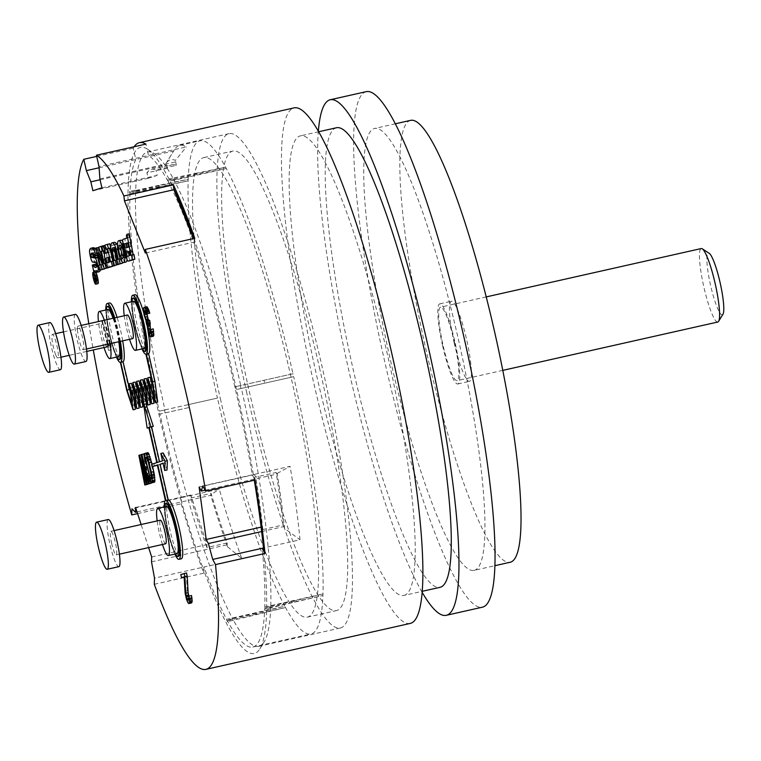 <?xml version="1.0" encoding="UTF-8"?>
<svg xmlns="http://www.w3.org/2000/svg" width="761" height="761" viewBox="0 0 761 761"><rect width="100%" height="100%" fill="white"/><g stroke="black" fill="none" stroke-linecap="round" stroke-linejoin="round"><path stroke-width="0.57" stroke-dasharray="3.81 2.85" d="M255.078 480.039L253.898 477.851A259.396 40.571 77.3 0 1 254.288 480.21M154.293 584.296L203.758 573.166A264.229 41.332 77.3 0 1 181.223 503.801L181.308 501.214A259.396 40.571 77.3 0 1 158.592 412.938A259.396 40.571 77.3 0 1 134.355 152.942A259.396 40.571 77.3 0 1 146.987 148.88L145.903 144.105M203.758 573.166L203.853 570.579A259.396 40.571 77.3 0 1 181.308 501.214L181.432 497.646L219.263 489.142A252.757 39.534 77.3 0 0 241.808 558.507L203.977 567.012A252.757 39.534 -102.7 0 0 226.607 619.302L284.804 606.213A252.757 39.534 77.3 0 1 218.112 400.98A252.757 39.534 77.3 0 1 217.456 398.079L188.262 404.643A253.356 39.629 77.3 0 0 188.595 406.098A253.356 39.629 77.3 0 0 188.918 407.554L159.915 414.07A252.757 39.534 -102.7 0 0 181.432 497.646L131.967 508.767M134.126 146.749A264.229 41.332 -102.7 0 0 133.27 148.176L135.848 159.515A252.757 39.534 -102.7 0 0 130.017 192.324L188.214 179.235A252.757 39.534 77.3 0 1 200.114 140.775A252.757 39.534 77.3 0 1 225.608 167.201A252.757 39.534 77.3 0 1 226.321 168.523A252.757 39.534 77.3 0 1 293.023 373.765L264.01 380.272A253.356 39.629 77.3 0 1 264.343 381.727A253.356 39.629 77.3 0 1 264.676 383.183L293.679 376.666A252.757 39.534 77.3 0 1 322.978 593.932A252.757 39.534 77.3 0 1 322.921 595.511A252.757 39.534 77.3 0 1 311.021 633.97A252.757 39.534 77.3 0 1 285.518 607.544A252.757 39.534 77.3 0 1 284.804 606.213L255.772 613.28A253.356 39.629 77.3 0 0 256.495 614.612L232.799 620.386A253.851 39.705 77.3 0 1 232.076 619.054L232.495 618.512A253.356 39.629 77.3 0 1 165.641 412.795L188.918 407.554M193.836 238.507A259.396 40.571 77.3 0 1 194.816 241.266L193.475 238.593M194.768 238.298L194.816 241.266A259.396 40.571 77.3 0 1 236.148 387.977A259.396 40.571 77.3 0 1 253.898 477.851L252.281 474.845A252.757 39.534 -102.7 0 0 235.482 389.756L293.679 376.666A252.757 39.534 77.3 0 0 293.023 373.765L234.826 386.845A252.757 39.534 -102.7 0 0 168.124 181.613L226.321 168.523L197.156 174.545A253.356 39.629 77.3 0 0 196.443 173.213L172.623 178.131A253.851 39.705 77.3 0 1 173.346 179.463L173.879 179.786A253.356 39.629 77.3 0 1 240.733 385.504L264.01 380.272M410.141 623.44A264.229 41.332 77.3 0 1 312.676 378.36A264.229 41.332 -102.7 0 1 294.212 107.853M263.801 551.287A259.396 40.571 77.3 0 1 259.824 648.933A259.396 40.571 77.3 0 1 203.853 570.579L203.977 567.012L154.512 578.132M229.08 133.641L147.605 151.962A253.356 39.629 77.3 0 0 135.667 190.516L135.068 190.212A253.851 39.705 77.3 0 0 135.011 191.801L129.636 192.914A253.965 39.724 77.3 0 1 129.693 191.325L130.017 192.324M129.636 192.914L129.96 193.893A252.757 39.534 -102.7 0 0 159.249 411.168L217.456 398.079A252.757 39.534 77.3 0 1 188.157 180.814A252.757 39.534 77.3 0 1 188.214 179.235L158.954 185.284A253.356 39.629 77.3 0 0 158.897 186.864L135.011 191.801M135.62 192.095A253.356 39.629 77.3 0 0 164.985 409.884L164.433 410.008A253.851 39.705 77.3 0 0 164.766 411.473A253.851 39.705 77.3 0 0 165.099 412.928L159.734 414.136A253.965 39.724 77.3 0 1 159.068 411.216L159.249 411.168M259.824 648.933L264.191 641.837A253.356 39.629 77.3 0 0 270.697 607.782L270.355 608.296A253.851 39.705 77.3 0 0 270.412 606.717L270.754 606.203A253.356 39.629 77.3 0 0 241.389 388.414L240.99 388.5A253.851 39.705 77.3 0 0 240.657 387.045A253.851 39.705 77.3 0 0 240.333 385.589L234.997 386.778A253.965 39.724 77.3 0 1 235.663 389.699L235.482 389.756M172.623 178.131L167.268 179.235A253.965 39.724 77.3 0 1 167.991 180.566L168.124 181.613M167.268 179.235L167.41 180.29A252.757 39.534 -102.7 0 0 148.481 155.444L146.987 148.88A259.396 40.571 77.3 0 1 147.444 149.166A259.396 40.571 77.3 0 1 173.812 188.804M232.799 620.386L227.463 621.68A253.965 39.724 77.3 0 1 226.749 620.348L226.607 619.302M227.463 621.68L227.32 620.634A252.757 39.534 -102.7 0 0 252.823 647.059A252.757 39.534 -102.7 0 0 264.723 608.6L322.921 595.511L270.697 607.782M270.412 606.717L265.094 608.01A253.965 39.724 77.3 0 1 265.047 609.59L264.723 608.6M265.094 608.01L264.78 607.021A252.757 39.534 -102.7 0 0 262.184 548.281M147.605 151.962A253.356 39.629 77.3 0 1 154.426 153.703A253.356 39.629 77.3 0 1 173.156 178.454M165.099 412.928L165.641 412.795M264.191 641.837A253.356 39.629 77.3 0 1 258.769 646.336A253.356 39.629 77.3 0 1 233.218 619.844M164.433 410.008L159.068 411.216M246.792 393.018A253.356 39.629 77.3 0 1 229.09 133.641A253.356 39.629 77.3 0 1 322.54 368.638A253.356 39.629 77.3 0 1 340.243 628.015A253.356 39.629 77.3 0 1 246.792 393.018M164.985 409.884L188.262 404.643M135.667 190.516L158.954 185.284M173.879 179.786L197.156 174.545M240.99 388.5L235.663 389.699M220.357 398.697A235.539 36.842 -102.7 0 0 307.244 617.171A235.539 36.842 -102.7 0 0 290.778 376.039A235.539 36.842 -102.7 0 0 203.9 157.565A235.539 36.842 -102.7 0 0 220.357 398.697M227.32 620.634L285.518 607.544L256.495 614.612M202.806 485.975L290.112 466.341A252.757 39.534 77.3 0 1 300.015 539.777L263.468 547.996M264.78 607.021L322.978 593.932L294.041 600.971A253.356 39.629 77.3 0 1 293.984 602.55M99.101 167.772L173.67 151.011A252.757 39.534 77.3 0 1 174.336 149.831A252.757 39.534 77.3 0 1 179.748 145.351A252.757 39.534 77.3 0 1 186.312 146.94L99.016 166.573M167.41 180.29L225.608 167.201L196.443 173.213M129.96 193.893L188.157 180.814L158.897 186.864M270.355 608.296L265.047 609.59M232.495 618.512L255.772 613.28M241.389 388.414L264.676 383.183M270.754 606.203L294.041 600.971M232.076 619.054L226.749 620.348M319.877 369.494A235.539 36.842 -102.7 0 0 232.999 151.02A235.539 36.842 -102.7 0 0 249.456 392.162A235.539 36.842 -102.7 0 0 336.343 610.636A235.539 36.842 -102.7 0 0 319.877 369.494M167.296 168.248L146.921 172.833A235.539 36.842 -102.7 0 1 151.515 169.342L171.881 164.766A235.539 36.842 -102.7 0 0 167.296 168.248L165.974 163.463A240.676 37.65 77.3 0 1 175.439 160.409L186.312 146.94M171.881 164.766A235.539 36.842 -102.7 0 1 176.324 165.346L155.948 169.922A235.539 36.842 -102.7 0 0 151.515 169.342M262.84 529.532L283.206 524.947A235.539 36.842 -102.7 0 0 276.138 472.495L255.763 477.08L254.421 474.579L261.489 527.031L262.84 529.532A235.539 36.842 -102.7 0 0 255.763 477.08M190.764 497.998L211.139 493.413A235.539 36.842 -102.7 0 0 227.235 542.964L206.868 547.54L206.973 544.572L190.868 495.031L190.764 497.998A235.539 36.842 -102.7 0 0 206.868 547.54M176.324 165.346L175.439 160.409M92.88 190.726L148.167 178.293L146.921 172.833M100.072 179.758L166.516 164.823M148.167 178.293L157.194 175.391L155.948 169.922M283.206 524.947L284.576 528.448L300.015 539.777M261.651 531.558L284.053 526.517M205.099 490.227L276.985 474.065L277.166 473.447A240.676 37.65 77.3 0 1 284.576 528.448M276.985 474.065L276.138 472.495M199.135 487.011L254.421 474.579M148.623 547.597L141.127 524.519M88.837 323.71A264.229 41.332 -102.7 0 0 93.28 349.946M154.435 466.16L153.903 463.801L159.135 462.117L151.154 427.016L149.479 427.558L146.026 403.958L143.696 404.481M157.384 465.209L159.667 464.476L167.743 500.025A30.202 4.728 -102.7 0 0 170.264 531.34A30.202 4.728 -102.7 0 0 181.28 558.821M163.082 463.382L165.356 462.64L167.02 469.965M163.158 452.966L164.823 460.291L159.544 461.765M145.38 397.166L143.61 384.02L150.259 404.491M149.108 395.958L147.339 382.812L153.988 403.282M152.837 394.759L151.068 381.613L157.717 402.084M148.119 331.986A30.202 4.728 -102.7 0 0 146.721 324.833M146.055 321.836A30.202 4.728 -102.7 0 0 143.705 312.781M135.125 294.726A30.202 4.728 -102.7 0 0 137.047 324.833A30.202 4.728 -102.7 0 0 148.252 353.675L154.55 381.413L156.747 397.718L152.647 385.104M150.098 377.256L153.028 398.926L148.918 386.303M146.369 378.455L149.299 400.124L145.199 387.501M142.649 379.653L145.57 401.323L141.47 388.709M138.921 380.861L141.841 402.531L137.741 389.908M135.192 382.06L138.112 403.73L134.012 391.106M131.463 383.259L134.383 404.928L130.283 392.305M122.692 340.861A30.202 4.728 -102.7 0 0 117.07 317.356M109.584 302.945A30.202 4.728 -102.7 0 0 111.515 333.052A30.202 4.728 -102.7 0 0 122.711 361.884L129.018 389.632L135.391 409.266M134.25 400.743L132.471 387.596L139.12 408.067M137.969 399.544L136.2 386.398L142.849 406.869M141.698 398.336L139.929 385.19L146.026 403.958M186.493 572.947L183.106 574.032L183.82 577.171M184.143 577.066L186.455 576.324L187.472 592.8L188.899 599.069L191.211 603.026M191.525 595.53L190.973 599.744L189.984 599.392L188.747 596.196L191.059 595.682M146.883 306.74L146.131 306.978L145.808 309.099L146.388 314.293L148.985 322.198L150.697 332.405L153.104 336.333M153.237 328.895L153.009 332.338L152.305 333.232L150.459 329.57L152.761 329.047M146.673 312.914L146.616 310.859L147.501 309.898L149.299 313.361M104.19 320.476L110.878 349.927L111.439 349.746L111.011 345.171L109.869 340.167L110.307 344.733L104.752 320.295L101.86 320.999L108.547 350.45L109.118 350.269L108.68 345.694L107.548 340.69L107.976 345.256L102.421 320.819L101.86 320.999M147.758 459.444L147.872 456.705L148.718 456.429L149.803 458.093L153.218 471.791L153.703 478.355L152.333 478.117L151.515 476.053M151.249 475.111L150.688 475.292L151.487 478.393L153.712 482.388M152.638 466.569L152.095 464.162M147.862 452.671L147.016 452.938L146.597 455.097L147.415 460.881M144.2 453.851L143.449 454.089L148.1 478.136L141.946 454.574L141.185 454.821L147.13 484.5M147.663 484.205L143.135 461.585L149.004 483.901M149.736 483.53L145.389 460.862L151.078 483.235M151.591 482.864L149.708 475.454M146.064 461.185L144.352 454.45M95.353 271.905A6.04 0.942 -102.7 0 0 95.772 278.088A6.04 0.942 -102.7 0 0 97.998 283.682M133.946 254.421L133.118 254.612M129.284 233.751L128.752 235.187L129.199 237.575L125.356 238.811A6.963 1.084 -102.7 0 0 125.356 243.349A6.963 1.084 -102.7 0 0 127.277 250.692A6.963 1.084 -102.7 0 0 130.464 260.595M127.03 259.491A26.692 4.176 -102.7 0 0 127.154 257.38A8.371 1.313 -102.7 0 0 124.033 243.596A26.473 4.138 -102.7 0 0 122.74 241.408M121.037 240.2A26.473 4.138 -102.7 0 0 119.772 244.966A8.371 1.313 -102.7 0 0 122.911 258.75A26.692 4.176 -102.7 0 0 125.879 262.069M122.207 261.841L121.437 258.445L120.628 258.711L118.526 249.484A6.259 0.98 -102.7 0 0 117.441 245.689M114.454 242.321A31.353 4.908 -102.7 0 0 113.132 245.156A6.259 0.98 -102.7 0 0 113.836 250.997L115.929 260.224L115.12 260.481L116.186 265.199M118.687 264.267L117.651 259.672L116.614 259.777M119.981 263.972L118.916 259.263L119.896 258.949L117.394 248.514A26.473 4.138 -102.7 0 0 115.529 247.087A26.473 4.138 -102.7 0 0 114.607 248.438M109.784 243.815L107.253 244.633L108.205 248.809L109.194 248.486L110.003 252.024L108.014 252.662A11.472 1.798 -102.7 0 0 106.921 249.218M108.205 248.809L106.892 249.104A11.472 1.798 -102.7 0 0 105.028 245.594M104.657 245.47A11.472 1.798 -102.7 0 0 104.181 246.45L105.494 250.512L103.734 250.902L104.533 250.569L103.467 245.851L101.118 246.612L102.183 251.32L103.001 251.054L105.674 262.84L98.863 247.458M104.799 253.47L107.13 252.947A7.249 1.132 -102.7 0 1 107.234 252.956A6.64 1.037 -102.7 0 0 105.722 250.179A6.64 1.037 -102.7 0 0 105.494 250.512M107.13 252.947A7.249 1.132 -102.7 0 0 107.596 260.214A7.249 1.132 -102.7 0 0 110.288 267.092M114.711 265.522L113.674 260.947L112.818 261.004M98.816 247.354L97.96 247.629L101.85 264.752L101.032 265.018L102.107 269.727M104.381 268.643L103.382 264.257L102.573 264.524L99.891 252.747L106.759 268.233M108.385 267.52L107.358 262.983L106.54 263.239L104.485 254.184M97.284 255.43L97.941 255.211L96.333 248.143L95.61 248.381L95.876 249.56A39.496 6.174 -102.7 0 0 94.954 248.457M93.299 247.696A39.496 6.174 -102.7 0 0 91.967 249.551A6.259 0.98 -102.7 0 0 92.737 256.191A6.259 0.98 -102.7 0 0 94.849 261.461L98.578 262.364L96.257 262.897M96.676 266.35A34.683 5.422 -102.7 0 0 98.017 266.911A34.683 5.422 -102.7 0 0 99.244 265.075L98.578 262.364M95.353 264.314L94.63 264.543L96.238 271.61L96.961 271.382L96.695 270.203A39.496 6.174 -102.7 0 0 99.054 271.763M100.3 270.136A39.496 6.174 -102.7 0 0 100.471 269.508A6.259 0.98 -102.7 0 0 99.815 263.468A6.259 0.98 -102.7 0 0 97.827 257.846M97.218 255.449L97.085 254.859A34.683 5.422 -102.7 0 0 94.326 252.5A34.683 5.422 -102.7 0 0 93.346 253.594M97.398 277.565A4.832 0.751 -102.7 0 0 95.61 273.075A4.832 0.751 -102.7 0 0 95.953 278.022A4.832 0.751 -102.7 0 0 97.731 282.512A4.832 0.751 -102.7 0 0 97.398 277.565M96.856 277.404L95.648 274.959L97.256 280.771L96.371 274.731L96.856 277.404L94.526 277.927M127.781 243.082L130.074 242.35L130.844 246.545L127.182 247.496M129.322 251.463L131.615 250.721L132.385 254.925L129.237 255.715M123.425 256.59A22.164 3.463 -102.7 0 0 124.89 257.656A22.164 3.463 -102.7 0 0 125.946 253.755A3.843 0.599 -102.7 0 0 124.509 247.43A21.936 3.434 -102.7 0 0 122.026 244.623A21.936 3.434 -102.7 0 0 121.161 246.222M108.785 257.465L111.068 256.733L112.143 261.442L109.051 262.212M96.666 278.269L97.094 280.143L96.666 278.269L94.706 278.707M194.826 241.96L145.351 253.09M137.579 513.618L181.223 503.801M96.704 156.395L133.27 148.176M277.166 473.447L290.112 466.341M99.881 178.93L175.544 161.912M101.907 187.824L157.194 175.391M165.974 163.463L173.67 151.011M137.037 511.925L211.073 495.278L210.654 494.85L219.263 489.142M211.139 493.413L211.073 495.278M135.582 507.463L190.868 495.031M151.515 561.837L227.168 544.819L227.539 546.807A240.676 37.65 77.3 0 1 210.654 494.85M227.168 544.819L227.235 542.964M151.686 557.004L206.973 544.572M227.539 546.807L241.808 558.507M403.844 595.454A235.539 36.842 77.3 0 0 387.387 354.312A235.539 36.842 -102.7 0 0 300.509 135.839A235.539 36.842 -102.7 0 0 316.966 376.98A235.539 36.842 77.3 0 0 403.844 595.454L422.127 591.345M336.59 127.724A235.539 36.842 -102.7 0 0 353.047 368.866A235.539 36.842 77.3 0 0 439.925 587.34M422.06 592.144A264.229 41.332 77.3 0 1 348.757 370.246A264.229 41.332 -102.7 0 1 318.374 131.035M366.383 91.624A264.229 41.332 -102.7 0 0 384.838 362.131A264.229 41.332 77.3 0 0 482.303 607.211M474.027 570.389A226.483 35.425 77.3 0 0 458.198 338.521A226.483 35.425 -102.7 0 0 374.659 128.447A226.483 35.425 -102.7 0 0 390.488 360.314A226.483 35.425 77.3 0 0 474.027 570.389L494.802 565.718M410.74 120.333A226.483 35.425 -102.7 0 0 426.569 352.2A226.483 35.425 77.3 0 0 510.108 562.274M454.288 343.278A41.065 6.421 77.3 0 1 451.416 301.232A41.065 6.421 77.3 0 1 466.569 339.33A41.065 6.421 77.3 0 1 469.432 381.375A41.065 6.421 77.3 0 1 454.288 343.278M442.645 345.894A41.065 6.421 77.3 0 1 439.772 303.858A41.065 6.421 77.3 0 1 454.926 341.946A41.065 6.421 77.3 0 1 457.799 383.991A41.065 6.421 77.3 0 1 442.645 345.894M454.412 342.108A37.66 5.888 77.3 0 1 457.047 380.662A37.66 5.888 77.3 0 1 443.159 345.732A37.66 5.888 77.3 0 1 440.524 307.178A37.66 5.888 77.3 0 1 454.412 342.108M717.775 322.027A37.66 5.888 77.3 0 1 703.887 287.106A37.66 5.888 77.3 0 1 701.252 248.552M722.95 314.264A31.62 4.947 77.3 0 1 710.612 285.508A31.62 4.947 77.3 0 1 709.252 253.356M139.929 385.19L137.598 385.713M136.2 386.398L133.869 386.921M132.471 387.596L130.141 388.12M129.018 389.632L126.687 390.155M122.711 361.884L120.381 362.417M120.371 341.385A30.202 4.728 -102.7 0 0 114.74 317.879M105.817 309.984A30.202 4.728 -102.7 0 0 116.414 357.128M134.383 404.928L132.053 405.451M138.112 403.73L135.781 404.253M141.841 402.531L139.51 403.054M145.57 401.323L143.239 401.846M149.299 400.124L146.968 400.647M153.028 398.926L150.697 399.449M156.747 397.718L154.426 398.241M154.55 381.413L152.219 381.936M148.252 353.675L145.922 354.198M131.349 301.765A30.202 4.728 -102.7 0 0 141.955 348.909M151.068 381.613L148.737 382.136M147.339 382.812L145.009 383.344M143.61 384.02L141.28 384.543M159.591 461.975L157.261 462.498M164.823 460.291L162.502 460.814M165.356 462.64L163.035 463.164M164.262 506.94A30.202 4.728 -102.7 0 0 174.859 554.075M167.743 500.025L165.413 500.548M159.667 464.476L157.337 465M153.903 463.801L151.572 464.324M159.135 462.117L156.804 462.64M151.154 427.016L148.833 427.539M149.479 427.558L148.861 427.692M178.293 556.396A27.177 4.252 77.3 0 1 168.267 531.188A27.177 4.252 77.3 0 1 166.364 503.363M107.919 306.417A27.177 4.252 -102.7 0 0 107.796 323.825A27.177 4.252 -102.7 0 0 115.263 352.6A27.177 4.252 -102.7 0 0 119.838 359.449M119.877 341.489A27.177 4.252 -102.7 0 0 114.207 318.003M133.451 298.198A27.177 4.252 -102.7 0 0 132.29 306.902A27.177 4.252 -102.7 0 0 137.922 335.896A27.177 4.252 -102.7 0 0 145.38 351.23M175.144 554.008A27.177 4.252 -102.7 0 1 167.686 531.321A27.177 4.252 77.3 0 1 164.547 506.874M177.047 553.589A24.162 3.776 -102.7 0 1 168.133 531.178A24.162 3.776 77.3 0 1 166.45 506.445M162.474 544.476A24.162 3.776 -102.7 0 1 159.401 533.138A24.162 3.776 77.3 0 1 157.175 520.914M165.67 543.763A12.081 1.893 -102.7 0 1 161.208 532.557A12.081 1.893 77.3 0 1 160.371 520.191M111.743 543.687A12.081 1.893 77.3 0 1 110.897 531.321A12.081 1.893 77.3 0 1 115.349 542.517A12.081 1.893 -102.7 0 1 116.195 554.883A12.081 1.893 -102.7 0 1 111.743 543.687M108.252 519.535A24.162 3.776 77.3 0 0 109.936 544.267A24.162 3.776 -102.7 0 0 118.849 566.669M116.699 357.061A27.177 4.252 -102.7 0 1 114.683 352.724A27.177 4.252 77.3 0 1 106.102 309.917M119.296 341.622A27.177 4.252 -102.7 0 0 113.627 318.136M118.602 356.633A24.162 3.776 -102.7 0 1 114.531 350.545A24.162 3.776 77.3 0 1 107.891 324.966A24.162 3.776 77.3 0 1 107.995 309.499M118.802 341.737A24.162 3.776 -102.7 0 0 113.066 318.26M104.029 347.53A24.162 3.776 77.3 0 1 98.435 321.551M110.069 343.696A24.162 3.776 -102.7 0 0 104.343 320.219M107.215 346.816A12.081 1.893 -102.7 0 1 105.18 343.763A12.081 1.893 77.3 0 1 101.86 330.978A12.081 1.893 77.3 0 1 101.917 323.244A12.081 1.893 77.3 0 1 103.953 326.288A12.081 1.893 -102.7 0 1 107.796 344.21M55.715 354.892A12.081 1.893 77.3 0 1 52.395 342.098A12.081 1.893 77.3 0 1 52.452 334.364A12.081 1.893 77.3 0 1 54.488 337.408A12.081 1.893 -102.7 0 1 57.807 350.203A12.081 1.893 -102.7 0 1 57.75 357.936A12.081 1.893 -102.7 0 1 55.715 354.892M49.798 322.578A24.162 3.776 77.3 0 0 49.693 338.055A24.162 3.776 77.3 0 0 56.333 363.625A24.162 3.776 -102.7 0 0 60.395 369.722M142.231 348.842A27.177 4.252 -102.7 0 1 131.701 307.035A27.177 4.252 77.3 0 1 131.634 301.708M144.133 348.414A24.162 3.776 -102.7 0 1 137.503 334.783A24.162 3.776 -102.7 0 1 132.5 309.014A24.162 3.776 77.3 0 1 133.536 301.28M124.262 315.739A24.162 3.776 -102.7 0 0 129.56 339.311M132.756 338.597A12.081 1.893 -102.7 0 1 129.437 331.777A12.081 1.893 -102.7 0 1 126.935 318.888A12.081 1.893 77.3 0 1 127.458 315.025M77.47 330.017A12.081 1.893 77.3 0 1 77.983 326.146A12.081 1.893 77.3 0 1 81.303 332.966A12.081 1.893 77.3 0 1 83.805 345.855A12.081 1.893 -102.7 0 1 83.282 349.718A12.081 1.893 -102.7 0 1 79.972 342.907A12.081 1.893 -102.7 0 1 77.47 330.017M75.339 314.36A24.162 3.776 77.3 0 0 74.302 322.103A24.162 3.776 -102.7 0 0 79.306 347.872A24.162 3.776 -102.7 0 0 85.936 361.504M189.984 599.392L188.909 599.63M190.592 599.868L188.262 600.391M190.973 599.744L188.642 600.267M191.296 598.964L188.966 599.487M191.296 597.623L188.966 598.146M190.507 602.579L188.176 603.102M189.841 601.447L187.52 601.97M188.899 599.069L186.569 599.592M188.233 596.586L185.903 597.109M187.948 595.34L185.617 595.863M187.472 592.8L185.151 593.323M187.235 590.859L184.904 591.383M186.455 576.324L184.124 576.848M183.106 574.032L180.785 574.555M146.055 312.39L143.724 312.914M145.808 310.45L143.487 310.973M145.808 309.099L143.477 309.622M145.903 307.729L143.572 308.253M146.131 306.978L143.81 307.501M148.918 312.134L146.588 312.657M148.452 310.945L146.122 311.468M148.119 310.374L145.789 310.897M147.501 309.898L145.18 310.421M146.94 310.079L145.227 310.469M146.616 310.859L145.865 311.03M149.451 320.704L147.13 321.228M151.686 332.757L150.621 332.995M152.305 333.232L149.974 333.756M152.676 333.109L150.345 333.632M153.009 332.338L150.678 332.861M152.999 330.987L150.678 331.511M152.305 335.924L149.974 336.448M151.648 334.792L149.318 335.316M150.697 332.405L148.366 332.928M150.031 329.932L147.71 330.455M149.755 328.676L147.425 329.199M149.28 326.136L146.949 326.659M149.032 324.196L146.711 324.719M148.985 322.198L146.654 322.721M148.233 321.094L145.903 321.618M147.615 319.278L145.284 319.801M146.949 316.804L144.628 317.327M146.388 314.293L144.057 314.816M110.878 349.927L108.547 350.45M104.752 320.295L102.421 320.819M110.307 344.733L107.976 345.256M109.869 340.167L107.548 340.69M111.011 345.171L108.68 345.694M111.439 349.746L109.118 350.269M146.797 457.722L144.466 458.246M146.597 455.097L144.276 455.62M146.692 453.718L144.362 454.241M147.016 452.938L144.695 453.461M153.094 481.913L150.773 482.436M152.438 480.781L150.107 481.304M151.487 478.393L149.166 478.916M150.688 475.292L148.357 475.815M152.333 478.117L151.553 478.298M152.856 478.631L150.526 479.154M153.703 478.355L151.372 478.878M153.941 477.604L151.61 478.127M153.931 476.262L151.61 476.786M153.693 474.322L151.363 474.845M153.218 471.791L150.887 472.315M151.087 462.393L148.756 462.916M150.421 459.91L148.091 460.434M149.803 458.093L147.482 458.617M149.242 456.933L146.911 457.456M148.718 456.429L146.397 456.952M147.872 456.705L146.464 457.019M147.644 457.447L146.978 457.599M148.1 478.136L145.779 478.659M143.449 454.089L141.118 454.612M145.389 460.862L143.058 461.385M143.135 461.585L140.804 462.108M141.185 454.821L138.863 455.344M141.946 454.574L141.146 454.755M133.127 254.688L130.806 255.211M127.277 250.692L124.947 251.216M129.199 237.575L126.868 238.098M128.752 235.187L126.431 235.71M130.844 246.545L128.514 247.068M130.074 242.35L127.743 242.873M132.385 254.925L130.055 255.449M131.615 250.721L129.284 251.254M120.628 258.711L118.297 259.235M121.437 258.445L120.314 258.702M118.916 259.263L116.585 259.786M119.896 258.949L117.565 259.472M116.661 259.986L114.331 260.509M117.651 259.672L116.614 259.901M115.12 260.481L112.79 261.004M115.929 260.224L113.608 260.747M107.253 244.633L104.923 245.156M112.866 261.213L110.535 261.736M113.674 260.947L112.818 261.137M107.234 252.956L104.904 253.48M104.181 246.45L101.85 246.973M108.014 252.662L105.684 253.185M110.003 252.024L107.672 252.547M109.194 248.486L106.873 249.009M111.068 256.733L108.737 257.256M112.143 261.442L109.812 261.965M101.85 264.752L99.52 265.275M97.96 247.629L95.629 248.153M105.674 262.84L103.344 263.363M103.001 251.054L100.671 251.577M102.183 251.32L100.69 251.653M101.118 246.612L98.787 247.135M103.467 245.851L102.107 246.155M104.533 250.569L103.116 250.883M103.724 250.826L103.135 250.959M106.54 263.239L104.209 263.763M107.358 262.983L105.922 263.306M99.891 252.747L97.57 253.27M102.573 264.524L100.243 265.047M103.382 264.257L102.526 264.457M101.032 265.018L98.702 265.541M95.61 248.381L93.28 248.904M96.333 248.143L95.658 248.295M97.941 255.211L97.265 255.363M97.085 254.859L94.754 255.382M96.695 270.203L94.364 270.726M96.961 271.382L95.315 271.753M96.238 271.61L95.382 271.81M94.63 264.543L92.309 265.075M95.876 249.56L93.555 250.084M96.533 277.499L94.202 278.031M96.257 274.769L93.926 275.292M96.371 274.731L94.25 275.206M97.703 280.619L95.582 281.104M97.256 280.771L95.582 281.142M97.132 280.676L94.802 281.199M96.97 280.324L94.64 280.847M96.799 279.839L94.469 280.362M96.695 279.468L94.364 279.991M96.58 278.964L94.25 279.487M96.514 278.583L94.183 279.106M96.457 278.069L94.126 278.593M96.476 277.794L94.145 278.317M95.648 274.959L93.327 275.482M95.781 274.921L93.936 275.339M97.018 278.155L94.697 278.678M96.637 278.412L94.735 278.84M96.657 278.669L94.792 279.097M96.723 279.059L94.878 279.468M96.809 279.43L94.963 279.848M96.913 279.801L95.049 280.219M97.008 280.038L95.106 280.467M97.094 280.143L94.764 280.666M97.446 280.029L95.125 280.552M173.346 179.463L167.991 180.566M135.068 190.212L129.693 191.325M146.692 406.907L144.362 407.43M125.356 238.811L123.025 239.334M124.033 243.596L123.016 243.824M127.154 257.38L126.355 257.56M122.911 258.75L120.58 259.273M119.772 244.966L117.441 245.489M124.509 247.43L122.188 247.953M125.946 253.755L123.615 254.279M117.803 249.722L115.472 250.245M117.394 248.514L115.063 249.037M113.836 250.997L111.506 251.52M113.132 245.156L110.802 245.679M118.526 249.484L117.85 249.637M100.471 269.508L99.653 269.689M99.244 265.075L96.913 265.599M94.849 261.461L92.519 261.993M91.967 249.551L89.636 250.074M147.444 149.166L154.426 153.703M252.823 647.059L311.021 633.97M179.748 145.351L200.114 140.775M340.253 628.015L258.769 646.336M203.891 157.565L232.99 151.02M307.244 617.171L336.343 610.636M174.336 149.841L168.609 159.144M318.773 131.729L300.5 135.839M395.425 123.786L374.65 128.457M439.772 303.858L451.416 301.232M457.799 383.991L469.432 381.375M502.774 370.379L457.047 380.662M486.25 296.904L440.524 307.187M110.897 531.321L114.093 530.598M119.391 554.17L116.195 554.883M52.452 334.364L55.639 333.651M63.496 331.882L101.917 323.244M86.764 351.411L69.222 355.358M60.947 357.213L57.75 357.936M77.983 326.146L81.18 325.432M86.478 349.004L83.282 349.718M95.61 273.075L93.289 273.599M97.731 282.512L95.41 283.035M122.026 244.623L119.705 245.147M124.89 257.656L122.559 258.179M115.529 247.087L113.199 247.61M105.712 250.188L103.391 250.711M94.326 252.5L91.995 253.023M98.017 266.911L95.696 267.434"/><path stroke-width="1.14" d="M193.475 238.593L173.917 189.727L124.443 200.856L145.351 253.09L145.294 249.427A264.229 41.332 -102.7 0 1 205.603 491.159L255.078 480.039A264.229 41.332 77.3 0 1 264.971 553.466L263.801 551.287A259.396 40.571 77.3 0 0 254.288 480.21M88.837 323.71A264.229 41.332 -102.7 0 1 83.796 159.296L86.374 170.635L90.854 181.831L92.88 190.726L101.907 187.824L99.881 178.93L99.016 166.573L96.438 155.225L145.903 144.105A264.229 41.332 -102.7 0 0 139.396 142.668A264.229 41.332 -102.7 0 0 134.126 146.749M145.294 249.427L194.768 238.298A264.229 41.332 -102.7 0 0 173.375 184.856L173.812 188.804A259.396 40.571 77.3 0 1 193.836 238.507M205.603 491.159L202.806 485.975L201.323 491.083L199.135 487.011L206.202 539.463L208.4 543.535L212.709 559.411L215.506 564.595L264.971 553.466M212.709 559.411L262.184 548.281L263.801 551.287M139.396 142.668L294.203 107.853A264.229 41.332 -102.7 0 1 391.677 352.933A264.229 41.332 77.3 0 1 410.141 623.44L205.87 669.376A264.229 41.332 -102.7 0 0 215.506 564.595M148.623 547.597L151.686 557.004L151.515 561.837L154.512 578.132L154.293 584.296A264.229 41.332 -102.7 0 0 205.86 669.376M173.917 189.727L173.812 188.804M262.184 548.281L263.468 547.996M90.854 181.831L100.072 179.758M208.4 543.535L261.651 531.558M206.202 539.463L261.109 527.116M201.323 491.083L205.099 490.227M141.127 524.519L135.582 507.463L135.41 512.286L131.967 508.767L131.748 514.931L137.579 513.618M93.28 349.946A264.229 41.332 -102.7 0 0 131.748 514.931M124.443 200.856L123.91 195.986A264.229 41.332 -102.7 0 0 96.438 155.225M148.861 427.692L147.149 428.082L148.833 427.539L156.804 462.64L151.572 464.324L152.105 466.683L157.384 465.209M174.859 554.075A30.202 4.728 -102.7 0 0 178.949 559.345L181.28 558.821A30.202 4.728 -102.7 0 0 179.387 528.885A30.202 4.728 -102.7 0 0 168.21 499.882L160.124 464.324L163.082 463.382M160.124 464.324L163.035 463.164L164.699 470.488L167.02 469.965L167.353 460.738L163.158 452.966L160.837 453.489L162.502 460.814L157.261 462.498L149.289 427.387L150.963 426.854L143.962 404.405L141.28 384.543L147.929 405.014L145.009 383.344L151.658 403.806L148.737 382.136L155.387 402.607L152.59 381.822L146.283 354.074A30.202 4.728 -102.7 0 0 143.848 322.902A30.202 4.728 -102.7 0 0 132.794 295.249A30.202 4.728 -102.7 0 0 131.349 301.765M159.544 461.765L151.62 426.864L153.294 426.331L146.959 406.821L144.628 407.344M145.38 397.166L146.959 406.821M147.929 405.014L150.259 404.491L149.108 395.958M151.658 403.806L153.988 403.282L152.837 394.759M155.387 402.607L157.717 402.084L154.911 381.299L148.614 353.551A30.202 4.728 -102.7 0 0 148.119 331.986M146.721 324.833A30.202 4.728 -102.7 0 0 146.055 321.836M143.705 312.781A30.202 4.728 -102.7 0 0 135.125 294.726L132.794 295.249M152.647 385.104L150.098 377.256L147.777 377.779L150.697 399.449L144.048 378.978L146.968 400.647L140.319 380.177L143.239 401.846L136.59 381.385L139.51 403.054L132.861 382.583L135.781 404.253L129.132 383.782L132.053 405.451L127.049 390.041L120.742 362.293A30.202 4.728 -102.7 0 0 120.371 341.385M148.918 386.303L146.369 378.455L144.048 378.978M145.199 387.501L142.649 379.653L140.319 380.177M141.47 388.709L138.921 380.861L136.59 381.385M137.741 389.908L135.192 382.06L132.861 382.583M134.012 391.106L131.463 383.259L129.132 383.782M130.283 392.305L123.073 361.77A30.202 4.728 -102.7 0 0 122.692 340.861M117.07 317.356A30.202 4.728 -102.7 0 0 109.584 302.945L107.253 303.468A30.202 4.728 -102.7 0 0 105.817 309.984M116.414 357.128A30.202 4.728 -102.7 0 0 120.381 362.417L126.687 390.155L133.07 409.789L135.391 409.266L134.25 400.743M133.07 409.789L130.141 388.12L136.799 408.59L139.12 408.067L137.969 399.544M136.799 408.59L133.869 386.921L140.519 407.392L142.849 406.869L141.698 398.336M187.206 576.077L186.493 572.947L180.785 574.555L181.499 577.694L184.124 576.848L185.151 593.323L186.569 599.592L188.176 603.102L189.261 603.425L189.87 601.219L188.129 592.591L187.206 576.077L184.875 576.6L184.172 573.471M181.499 577.694L184.143 577.066M188.88 603.549L191.591 602.902L192.191 600.695L191.525 595.53L189.194 596.053M150.783 336.857L153.294 336.276L153.808 335.439L153.237 328.895L150.431 329.57L149.831 320.581L147.13 321.228L146.416 320.781L144.523 314.664L144.609 310.602L145.789 310.897L146.968 313.884L147.444 313.732L146.302 310.06L144.561 307.263L143.81 307.501L143.477 309.622L144.057 314.816L146.654 322.721L148.366 332.928L149.974 336.448L150.963 336.8L151.572 334.583L150.906 329.418M149.413 320.676L148.176 319.097L146.673 312.914M146.968 313.884L149.765 313.209L148.633 309.537L146.883 306.74L144.561 307.263M145.085 461.404L145.646 461.223L145.551 457.228L146.397 456.952L147.482 458.617L151.61 476.786L151.372 478.878L150.526 479.154L148.918 475.635L148.357 475.815L150.107 481.304L151.382 482.912L152.229 482.636L152.076 475.292L147.758 457.18L146.15 453.67L144.695 453.461L144.466 458.246L145.085 461.404L147.976 460.7L147.758 459.444M151.515 476.053L151.249 475.111L148.918 475.635M151.382 482.912L154.559 482.113L154.883 481.333L154.397 474.769L152.638 466.569M152.095 464.162L148.481 453.147L147.862 452.671L145.541 453.195M144.799 485.023L145.361 484.843L140.804 462.108L146.683 484.424L147.434 484.177L143.058 461.385L148.747 483.758L149.308 483.577L141.869 454.374L141.118 454.612L145.779 478.659L139.615 455.097L138.863 455.344L144.799 485.023L147.663 484.205M146.683 484.424L149.736 483.53M148.747 483.758L151.591 482.864M149.708 475.454L146.064 461.185M144.352 454.45L144.2 453.851L141.869 454.374M95.667 284.205L97.998 283.682A6.04 0.942 -102.7 0 0 97.579 277.499A6.04 0.942 -102.7 0 0 95.353 271.905L93.023 272.428A6.04 0.942 -102.7 0 0 93.441 278.612A6.04 0.942 -102.7 0 0 95.667 284.205A6.04 0.942 -102.7 0 0 95.249 278.022A6.04 0.942 -102.7 0 0 93.023 272.428M133.118 254.612L129.284 233.751L126.954 234.274L126.431 235.71L126.868 238.098L123.025 239.334A6.963 1.084 -102.7 0 0 123.025 243.872A6.963 1.084 -102.7 0 0 124.947 251.216A6.963 1.084 -102.7 0 0 128.152 261.118A6.963 1.084 -102.7 0 0 128.162 261.118L132.49 259.72L131.615 254.954L130.806 255.211L126.954 234.274M128.152 261.118L130.483 260.595A6.963 1.084 -102.7 0 0 130.483 260.595A6.963 1.084 -102.7 0 0 130.492 260.595L134.821 259.197L133.946 254.421L131.615 254.954M122.74 241.408A26.473 4.138 -102.7 0 0 121.037 240.2L118.706 240.723A26.473 4.138 -102.7 0 0 117.441 245.489A8.371 1.313 -102.7 0 0 120.58 259.273A26.692 4.176 -102.7 0 0 123.558 262.593A26.692 4.176 -102.7 0 0 124.833 257.903A8.371 1.313 -102.7 0 0 121.703 244.119A26.473 4.138 -102.7 0 0 118.706 240.723M123.558 262.593L125.879 262.069A26.692 4.176 -102.7 0 0 127.03 259.491M117.441 245.689A6.259 0.98 -102.7 0 0 116.661 244.015A31.353 4.908 -102.7 0 0 114.454 242.321L112.124 242.845A31.353 4.908 -102.7 0 0 110.802 245.679A6.259 0.98 -102.7 0 0 111.506 251.52L113.608 260.747L112.79 261.004L113.865 265.722L116.385 264.904L115.32 260.195L114.331 260.509L112.086 249.998A26.473 4.138 77.3 0 1 113.199 247.61A26.473 4.138 77.3 0 1 115.063 249.037L117.565 259.472L116.585 259.786L117.651 264.495L120.181 263.687L119.116 258.968L118.297 259.235L116.205 250.008A6.259 0.98 -102.7 0 0 114.331 244.538A31.353 4.908 -102.7 0 0 112.124 242.845M113.865 265.722L118.687 264.267M116.614 259.777L114.569 250.759L112.238 251.282M114.607 248.438A26.473 4.138 -102.7 0 0 114.407 249.475L114.569 250.759M117.651 264.495L122.511 263.163L122.207 261.841M106.921 249.218A11.472 1.798 -102.7 0 0 106.873 249.104L105.874 249.332L106.873 249.009L107.672 252.547L105.684 253.185A11.472 1.798 -102.7 0 0 102.326 245.993A11.472 1.798 -102.7 0 0 101.85 246.973L103.163 251.035A6.64 1.037 77.3 0 1 103.401 250.702A6.64 1.037 77.3 0 1 104.904 253.48A7.249 1.132 -102.7 0 0 104.799 253.47A7.249 1.132 -102.7 0 0 105.284 260.785A7.249 1.132 -102.7 0 0 107.976 267.615A7.249 1.132 -102.7 0 0 107.995 267.606L112.419 266.179L111.344 261.47L110.535 261.736L107.586 248.78L108.404 248.514L107.453 244.338L104.923 245.156L105.874 249.332M105.028 245.594A11.472 1.798 -102.7 0 0 104.657 245.47L102.326 245.993M110.288 267.092A7.249 1.132 -102.7 0 0 110.307 267.082A7.249 1.132 -102.7 0 0 110.316 267.082L114.711 265.522M112.818 261.004L109.917 248.257L110.735 247.991L109.784 243.815L107.453 244.338M99.777 270.25L102.126 269.499L101.051 264.78L100.243 265.047L97.57 253.27L104.428 268.757L106.093 268.214L105.028 263.506L104.209 263.763L101.394 251.349L102.202 251.092L101.137 246.374L98.787 247.135L99.862 251.843L100.671 251.577L103.344 263.363L96.485 247.877L95.629 248.153L99.52 265.275L98.702 265.541L99.777 270.25L104.381 268.643M104.428 268.757L108.385 267.52M104.485 254.184L103.743 250.911L103.163 251.035M98.863 247.458L96.485 247.877M94.954 248.457A39.496 6.174 -102.7 0 0 93.299 247.696M93.032 264.838L92.309 265.075L93.907 272.134L94.63 271.905L94.364 270.726A39.496 6.174 -102.7 0 0 96.723 272.286A39.496 6.174 -102.7 0 0 98.15 270.031A6.259 0.98 -102.7 0 0 97.341 263.363A6.259 0.98 -102.7 0 0 95.258 258.179L91.52 257.275L90.863 254.555A34.683 5.422 77.3 0 1 92.005 253.023A34.683 5.422 77.3 0 1 94.754 255.382L94.887 255.972L95.61 255.734L94.003 248.666L93.28 248.904L93.555 250.084A39.496 6.174 -102.7 0 0 90.968 248.219A39.496 6.174 -102.7 0 0 89.636 250.074A6.259 0.98 -102.7 0 0 90.407 256.714A6.259 0.98 -102.7 0 0 92.519 261.993L96.257 262.897L96.913 265.599A34.683 5.422 77.3 0 1 95.696 267.434A34.683 5.422 77.3 0 1 93.165 265.427L93.032 264.838L95.353 264.314L95.486 264.904A34.683 5.422 -102.7 0 0 96.676 266.35M96.723 272.286L99.054 271.763A39.496 6.174 -102.7 0 0 100.3 270.136M97.827 257.846A6.259 0.98 -102.7 0 0 97.579 257.656L93.85 256.752L91.52 257.275M93.346 253.594A34.683 5.422 -102.7 0 0 93.194 254.031L93.85 256.752M94.887 255.972L97.284 255.43M127.781 243.082L126.431 243.52L127.182 247.496M129.322 251.463L128.485 251.729L129.237 255.715M121.161 246.222A21.936 3.434 -102.7 0 0 120.98 248.571A3.843 0.599 -102.7 0 0 122.426 254.897A22.164 3.463 -102.7 0 0 123.425 256.59M109.051 262.212L108.176 257.665L108.785 257.465M83.796 159.296L96.704 156.395M123.91 195.986L173.375 184.856M86.374 170.635L99.101 167.772M135.41 512.286L137.037 511.925M439.925 587.34A235.539 36.842 77.3 0 0 423.468 346.198A235.539 36.842 -102.7 0 0 336.59 127.724L318.773 131.729M482.303 607.211A264.229 41.332 77.3 0 0 463.839 336.704A264.229 41.332 -102.7 0 0 366.383 91.624L330.293 99.739A264.229 41.332 -102.7 0 1 427.758 344.819A264.229 41.332 77.3 0 1 446.222 615.326A264.229 41.332 77.3 0 1 422.06 592.144M330.293 99.739A264.229 41.332 -102.7 0 0 318.374 131.035M494.802 565.718L510.117 562.274A226.483 35.425 77.3 0 0 494.279 330.407A226.483 35.425 -102.7 0 0 410.74 120.333L395.425 123.786M486.25 296.904L701.252 248.552A37.66 5.888 77.3 0 1 702.27 248.809A37.66 5.888 77.3 0 1 715.15 283.482A37.66 5.888 77.3 0 1 718.584 321.361A37.66 5.888 77.3 0 1 717.775 322.027L502.774 370.379M702.27 248.809L709.252 253.356A31.62 4.947 77.3 0 1 720.068 282.464A31.62 4.947 77.3 0 1 722.95 314.264L718.584 321.361M140.519 407.392L137.598 385.713L143.696 404.481L147.149 428.082M114.74 317.879A30.202 4.728 -102.7 0 0 107.263 303.468M123.073 361.77L120.742 362.293M129.38 389.518L127.049 390.041M141.955 348.909A30.202 4.728 -102.7 0 0 145.922 354.198L152.219 381.936L154.426 398.241L147.777 377.779M148.614 353.551L146.283 354.074M154.911 381.299L152.59 381.822M153.294 426.331L150.963 426.854M151.62 426.864L149.289 427.387M167.353 460.738L165.023 461.261L160.837 453.489M164.699 470.488L165.023 461.261M168.21 499.882L165.879 500.405L157.803 464.847M152.105 466.683L157.337 465L165.413 500.548A30.202 4.728 -102.7 0 0 164.262 506.94M178.949 559.345A30.202 4.728 -102.7 0 0 177.066 529.409A30.202 4.728 -102.7 0 0 165.879 500.405M176.39 528.581A27.177 4.252 77.3 0 1 178.293 556.396L177.713 556.529A27.177 4.252 -102.7 0 0 175.81 528.705A27.177 4.252 77.3 0 0 165.784 503.497L166.364 503.363A27.177 4.252 77.3 0 1 176.39 528.581M116.699 357.061A27.177 4.252 -102.7 0 0 119.258 359.582L119.838 359.449A27.177 4.252 -102.7 0 0 119.877 341.489M114.207 318.003A27.177 4.252 -102.7 0 0 112.495 313.266A27.177 4.252 -102.7 0 0 107.919 306.417L107.339 306.55A27.177 4.252 77.3 0 1 111.915 313.399A27.177 4.252 -102.7 0 1 113.627 318.136M145.38 351.23A27.177 4.252 -102.7 0 0 146.55 342.526A27.177 4.252 -102.7 0 0 140.918 313.532A27.177 4.252 -102.7 0 0 133.451 298.198L132.871 298.331A27.177 4.252 77.3 0 1 140.338 313.665A27.177 4.252 77.3 0 1 145.969 342.659A27.177 4.252 -102.7 0 1 144.799 351.363L145.38 351.23M164.547 506.874A27.177 4.252 77.3 0 1 165.784 503.497M175.144 554.008A27.177 4.252 -102.7 0 0 177.713 556.529M166.45 506.445A24.162 3.776 77.3 0 1 175.353 528.857A24.162 3.776 -102.7 0 1 177.047 553.589L168.314 555.549A24.162 3.776 -102.7 0 0 166.63 530.817A24.162 3.776 77.3 0 0 157.717 508.405L166.45 506.445M157.175 520.914A24.162 3.776 77.3 0 1 157.717 508.405M162.474 544.476A24.162 3.776 -102.7 0 0 168.314 555.549M114.093 530.598L160.362 520.191A12.081 1.893 77.3 0 1 164.823 531.397A12.081 1.893 -102.7 0 1 165.67 543.763L119.391 554.17M107.206 569.285L118.849 566.669A24.162 3.776 -102.7 0 0 117.156 541.937A24.162 3.776 77.3 0 0 108.252 519.535L96.609 522.151A24.162 3.776 77.3 0 1 105.522 544.562A24.162 3.776 -102.7 0 1 107.206 569.285A24.162 3.776 -102.7 0 1 98.293 546.883A24.162 3.776 77.3 0 1 96.609 522.151M106.102 309.917A27.177 4.252 77.3 0 1 107.339 306.55M119.258 359.582A27.177 4.252 -102.7 0 0 119.296 341.622M98.435 321.551A24.162 3.776 77.3 0 1 99.272 311.458L107.995 309.499A24.162 3.776 77.3 0 1 112.067 315.587A24.162 3.776 -102.7 0 1 113.066 318.26M104.029 347.53A24.162 3.776 77.3 0 0 105.798 352.505A24.162 3.776 -102.7 0 0 109.869 358.593L118.602 356.633A24.162 3.776 -102.7 0 0 118.802 341.737M99.272 311.458A24.162 3.776 77.3 0 1 103.334 317.546A24.162 3.776 -102.7 0 1 104.343 320.219M109.869 358.593A24.162 3.776 -102.7 0 0 110.069 343.696M86.764 351.411L107.215 346.816A12.081 1.893 -102.7 0 0 107.796 344.21M48.761 372.338L60.395 369.722A24.162 3.776 -102.7 0 0 60.509 354.245A24.162 3.776 -102.7 0 0 53.869 328.676A24.162 3.776 77.3 0 0 49.798 322.578L38.164 325.194A24.162 3.776 77.3 0 1 42.226 331.292A24.162 3.776 -102.7 0 1 48.866 356.861A24.162 3.776 -102.7 0 1 48.761 372.338A24.162 3.776 -102.7 0 1 44.69 366.25A24.162 3.776 77.3 0 1 38.05 340.671A24.162 3.776 77.3 0 1 38.164 325.194M131.634 301.708A27.177 4.252 77.3 0 1 132.871 298.331M142.231 348.842A27.177 4.252 -102.7 0 0 144.799 351.363M133.536 301.28A24.162 3.776 77.3 0 1 140.167 314.911A24.162 3.776 77.3 0 1 145.17 340.681A24.162 3.776 -102.7 0 1 144.133 348.414L135.401 350.383A24.162 3.776 -102.7 0 0 136.447 342.64A24.162 3.776 77.3 0 0 131.434 316.871A24.162 3.776 77.3 0 0 124.804 303.239L133.536 301.28M124.262 315.739A24.162 3.776 -102.7 0 1 123.767 310.973A24.162 3.776 77.3 0 1 124.804 303.239M129.56 339.311A24.162 3.776 -102.7 0 0 135.401 350.383M81.18 325.432L127.458 315.025A12.081 1.893 77.3 0 1 130.768 321.836A12.081 1.893 77.3 0 1 133.27 334.726A12.081 1.893 -102.7 0 1 132.756 338.597L86.478 349.004M74.293 364.119L85.936 361.504A24.162 3.776 -102.7 0 0 86.973 353.77A24.162 3.776 77.3 0 0 81.969 328.001A24.162 3.776 77.3 0 0 75.339 314.36L63.696 316.985A24.162 3.776 77.3 0 1 70.326 330.616A24.162 3.776 77.3 0 1 75.339 356.386A24.162 3.776 -102.7 0 1 74.293 364.119A24.162 3.776 -102.7 0 1 67.662 350.488A24.162 3.776 -102.7 0 1 62.659 324.719A24.162 3.776 77.3 0 1 63.696 316.985M188.129 592.591L185.808 593.114L184.875 576.6M188.519 595.159L186.188 595.682L185.808 593.114M188.757 596.415L186.474 596.928L186.188 595.682M188.966 598.327L187.082 598.745L186.474 596.928M188.909 599.63L187.653 599.915L187.082 598.745M188.728 596.205L188.966 599.487L188.642 600.267L187.653 599.915M192 598.07L189.67 598.593M192.191 600.695L189.87 601.219M192.105 602.065L189.774 602.588M191.591 602.902L189.261 603.425M150.431 329.57L150.345 333.632L148.795 332.119L147.51 326.479L148.072 323.615L147.501 321.104M147.406 307.244L145.075 307.767M148.062 308.376L145.741 308.899M148.633 309.537L146.302 310.06M149.251 311.354L146.921 311.877M149.765 313.209L147.444 313.732M145.227 310.469L144.609 310.602M145.865 311.03L144.286 311.382M146.188 311.63L144.238 312.067M146.654 312.866L144.333 313.389M146.854 314.141L144.523 314.664M147.425 316.652L145.094 317.175M148.176 319.097L145.855 319.62M148.747 320.257L146.416 320.781M150.402 323.092L148.072 323.615M150.022 323.206L147.691 323.729M149.746 324.643L147.415 325.166M149.841 325.955L147.51 326.479M150.221 328.524L147.891 329.047M150.459 329.789L148.176 330.303M150.678 331.691L148.795 332.119M150.621 332.995L149.356 333.28M153.712 331.435L151.382 331.958M153.903 334.06L151.572 334.583M153.808 335.439L151.487 335.962M153.294 336.276L150.963 336.8M147.976 460.7L145.646 461.223M148.481 453.147L146.15 453.67M149.137 454.279L146.816 454.802M150.088 456.657L147.758 457.18M150.84 459.102L148.519 459.625M151.648 462.212L149.318 462.736M153.779 471.601L151.458 472.124M154.397 474.769L152.076 475.292M154.778 477.337L152.457 477.86M154.978 479.963L152.647 480.486M154.883 481.333L152.552 481.856M154.559 482.113L152.229 482.636M151.61 476.995L149.441 477.48M151.553 478.298L150.012 478.64M146.464 457.019L145.551 457.228M146.978 457.599L145.313 457.97M147.548 458.816L145.313 459.311M151.639 483.054L149.308 483.577M149.755 483.654L147.434 484.177M147.691 484.319L145.361 484.843M141.146 454.755L139.615 455.097M95.068 278.088A4.832 0.751 77.3 0 1 95.41 283.035A4.832 0.751 77.3 0 1 93.622 278.545A4.832 0.751 77.3 0 1 93.289 273.599A4.832 0.751 77.3 0 1 95.068 278.088M128.514 247.068L125.042 248.191L124.1 244.043L127.743 242.873L128.514 247.068M130.055 255.449L127.087 256.409L126.155 252.252L129.284 251.254L130.055 255.449M122.188 247.953A3.843 0.599 77.3 0 1 123.615 254.279A22.164 3.463 77.3 0 1 122.559 258.179A22.164 3.463 77.3 0 1 120.095 255.42A3.843 0.599 77.3 0 1 118.649 249.094A21.936 3.434 77.3 0 1 119.705 245.147A21.936 3.434 77.3 0 1 122.188 247.953M108.737 257.256L109.812 261.965L106.921 262.897L105.855 258.188L108.737 257.256M94.202 278.031L94.925 281.294L94.202 278.031M94.697 278.678L94.764 280.666L94.697 278.678M134.821 259.197L132.49 259.72M120.314 258.702L119.116 258.968M122.511 263.163L120.181 263.687M116.614 259.901L115.32 260.195M118.716 264.381L116.385 264.904M110.735 247.991L108.404 248.514M109.917 248.257L107.586 248.78M112.818 261.137L111.344 261.47M114.749 265.656L112.419 266.179M100.69 251.653L99.862 251.843M102.107 246.155L101.137 246.374M103.116 250.883L102.202 251.092M103.135 250.959L101.394 251.349M105.922 263.306L105.028 263.506M108.423 267.691L106.093 268.214M102.526 264.457L101.051 264.78M104.457 268.975L102.126 269.499M95.658 248.295L94.003 248.666M97.265 255.363L95.61 255.734M95.315 271.753L94.63 271.905M95.382 271.81L93.907 272.134M95.486 264.904L93.165 265.427M95.582 281.142L94.925 281.294M93.936 275.339L93.46 275.444M94.878 279.468L94.393 279.582M94.963 279.848L94.478 279.953M146.293 403.882L143.962 404.405M130.492 260.595L128.162 261.118M126.431 243.52L124.1 244.043M128.485 251.729L126.155 252.252M123.016 243.824L121.703 244.119M126.355 257.56L124.833 257.903M120.98 248.571L118.649 249.094M122.426 254.897L120.095 255.42M114.407 249.475L112.086 249.998M116.661 244.015L114.331 244.538M117.85 249.637L116.205 250.008M107.976 267.615L110.307 267.082L107.995 267.606M108.176 257.665L105.855 258.188M93.194 254.031L90.863 254.555M97.579 257.656L95.258 258.179M99.653 269.689L98.15 270.031M422.127 591.345L439.934 587.34M446.231 615.326L482.312 607.211M55.639 333.651L63.496 331.882M69.222 355.358L60.947 357.213M90.968 248.219L93.289 247.696"/></g></svg>
